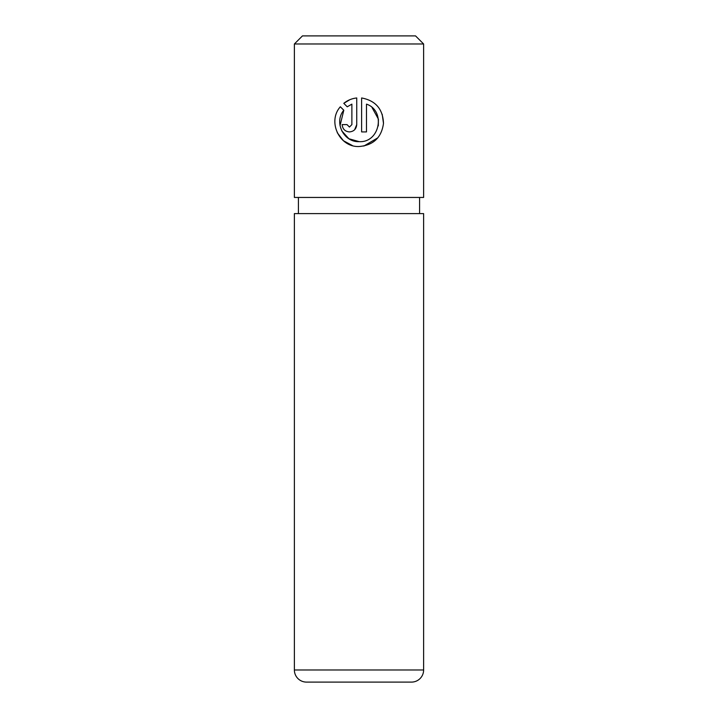 <?xml version="1.0" encoding="UTF-8"?>
<svg xmlns="http://www.w3.org/2000/svg" width="718" height="718" viewBox="0 0 718 718"><rect width="100%" height="100%" fill="white"/><g stroke="black" fill="none" stroke-linecap="round" stroke-linejoin="round"><path stroke-width="1.08" d="M340.027 125.65L343.805 110.24C333.673 122.06 343.617 142.451 359.188 141.652L349.02 138.78M348.804 138.655L341.75 130.856M359.188 141.652C379.903 142.864 385.988 110.689 366.485 104.128L366.485 131.915L361.621 131.915L361.621 97.962C375.631 100.619 382.918 109.1 383.493 123.388C381.527 137.533 373.432 145.251 359.188 146.517C339.408 147.522 327.148 121.468 340.341 106.776L343.805 110.24M363.82 146.068L377.847 137.802M383.493 123.352L382.182 114.225M349.451 127.05L347.018 124.609L349.451 127.05L351.883 124.609L351.883 104.128L347.243 106.802L343.787 103.338C347.521 100.296 351.847 98.501 356.747 97.962L356.747 124.609C356.299 129.061 353.866 131.493 349.451 131.915C345.035 131.511 342.603 129.069 342.145 124.609L347.018 124.609M354.62 129.77L356.747 124.609M302.457 35.9L415.542 35.9L423.62 43.977L294.38 43.977L302.457 35.9M294.38 669.984A12.116 12.116 0 0 0 306.496 682.1L411.504 682.1A12.116 12.116 0 0 0 423.62 669.984L423.62 213.605L294.38 213.605L294.38 669.984L423.62 669.984M294.38 43.977L294.38 197.45L423.62 197.45L423.62 43.977M419.581 213.605L419.581 197.45M298.419 213.605L298.419 197.45M347.243 106.802L351.883 104.128M349.837 99.712L343.787 103.338M337.245 132.704L343.419 140.719L352.376 145.548M372.05 107.565L378.413 119.143M378.422 119.206L378.296 125.892"/></g></svg>
